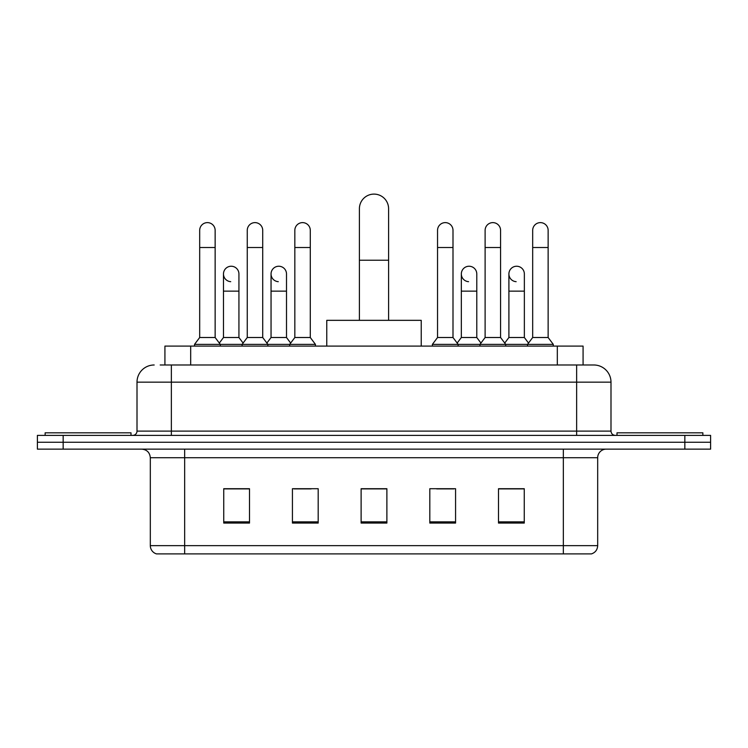 <?xml version="1.0" encoding="UTF-8"?>
<svg xmlns="http://www.w3.org/2000/svg" width="748" height="748" viewBox="0 0 748 748"><rect width="100%" height="100%" fill="white"/><g stroke="black" fill="none" stroke-linecap="round" stroke-linejoin="round"><path stroke-width="1.12" d="M164.925 364.987L164.925 346.09L583.075 346.09L583.075 364.987M160.586 364.987L587.806 364.987M160.194 364.987L171.357 364.987L171.357 382.153L137.006 382.153L137.006 431.1A4.292 4.292 0 0 1 132.714 435.392M154.182 364.987A17.176 17.176 0 0 0 137.006 382.153M593.819 364.987A17.176 17.176 0 0 1 610.994 382.153L576.643 382.153L576.643 364.987L593.557 364.987M610.994 382.153L610.994 431.1C611.247 433.709 612.677 435.14 615.286 435.392M63.159 435.392L37.4 435.392L37.4 442.264L63.159 442.264L37.4 442.264L37.4 449.137L63.159 449.137L63.159 442.264L684.841 442.264L63.159 442.264L63.159 435.392L684.841 435.392L684.841 442.264L710.6 442.264L684.841 442.264L684.841 449.137L63.159 449.137M684.841 449.137L710.6 449.137L710.6 435.392L684.841 435.392M597.68 545.647C597.446 549.761 595.389 552.51 591.5 553.894L563.337 553.894L563.337 545.647L597.68 545.647L597.68 457.72A8.583 8.583 0 0 1 606.273 449.137M563.337 553.894L156.5 553.894A8.583 8.583 0 0 1 150.32 545.647L150.32 457.72C149.806 452.503 146.945 449.642 141.727 449.137M524.264 523.067L524.264 488.715L498.505 488.715L498.505 523.067L524.264 523.067M455.569 523.067L455.569 488.715L429.81 488.715L429.81 523.067L455.569 523.067M249.495 523.067L249.495 488.715L223.736 488.715L223.736 523.067L249.495 523.067M318.19 523.067L318.19 488.715L292.431 488.715L292.431 523.067L318.19 523.067M386.884 523.067L386.884 488.715L361.116 488.715L361.116 523.067L386.884 523.067M150.32 545.647L184.663 545.647L184.663 553.894L173.05 553.894M547.891 553.894L200.109 553.894M508.042 488.893L501.431 488.893M293.973 488.893L311.149 488.893M246.401 488.893L239.79 488.893M436.682 488.893L453.858 488.893M386.884 488.893L361.116 488.893M249.495 488.893L223.736 488.893M524.264 488.893L498.505 488.893M130.994 435.392L130.994 432.821L45.132 432.821L45.132 435.392M359.405 320.331L359.405 208.701A14.595 14.595 0 0 1 374 194.106A14.595 14.595 0 0 1 388.595 208.701A14.595 14.595 0 0 0 374 194.106M388.595 320.331L388.595 208.701M421.227 346.09L421.227 320.331L326.773 320.331L326.773 346.09M702.868 435.392L702.868 432.821L617.006 432.821L617.006 435.392M199.688 247.513L215.144 247.513L215.144 337.507L199.688 337.507L199.688 230.347A7.732 7.732 0 0 1 207.907 222.633A7.732 7.732 0 0 1 215.144 230.347A7.732 7.732 0 0 0 207.907 222.633M199.688 337.507L194.536 344.379L194.536 346.09M215.144 337.507L220.295 344.379L194.536 344.379M247.261 337.507L247.261 247.513L262.716 247.513L262.716 337.507L247.261 337.507L242.109 344.379L220.295 344.379L220.295 346.09M247.261 247.513L247.261 230.347A7.732 7.732 0 0 1 255.47 222.633A7.732 7.732 0 0 1 262.716 230.347A7.732 7.732 0 0 0 255.47 222.633M262.716 337.507L267.868 344.379L242.109 344.379L242.109 346.09M294.834 337.507L294.834 247.513L310.289 247.513L310.289 337.507L294.834 337.507L289.682 344.379L267.868 344.379L267.868 346.09M294.834 247.513L294.834 230.347A7.732 7.732 0 0 1 303.043 222.633A7.732 7.732 0 0 1 310.289 230.347A7.732 7.732 0 0 0 303.043 222.633M310.289 337.507L315.441 344.379L289.682 344.379L289.682 346.09M315.441 344.379L315.441 346.09M437.543 247.513L452.998 247.513L452.998 337.507L437.543 337.507L437.543 230.347A7.732 7.732 0 0 1 445.752 222.633A7.732 7.732 0 0 1 452.998 230.347A7.732 7.732 0 0 0 445.752 222.633M437.543 337.507L432.391 344.379L432.391 346.09M452.998 337.507L458.15 344.379L432.391 344.379M485.115 337.507L485.115 247.513L500.571 247.513L500.571 337.507L485.115 337.507L479.964 344.379L458.15 344.379L458.15 346.09M485.115 247.513L485.115 230.347A7.732 7.732 0 0 1 493.325 222.633A7.732 7.732 0 0 1 500.571 230.347A7.732 7.732 0 0 0 493.325 222.633M500.571 337.507L505.723 344.379L479.964 344.379L479.964 346.09M532.679 337.507L532.679 247.513L548.134 247.513L548.134 337.507L532.679 337.507L527.527 344.379L505.723 344.379L505.723 346.09M532.679 247.513L532.679 230.347A7.732 7.732 0 0 1 540.898 222.633A7.732 7.732 0 0 1 548.134 230.347A7.732 7.732 0 0 0 540.898 222.633M548.134 337.507L553.296 344.379L527.527 344.379L527.527 346.09M553.296 344.379L553.296 346.09M230.721 281.678A7.732 7.732 0 0 1 223.474 273.964A7.732 7.732 0 0 1 231.684 266.251A7.732 7.732 0 0 1 238.93 273.964L238.93 291.14L223.474 291.14L223.474 273.964M238.93 291.14L238.93 337.507L223.474 337.507L223.474 291.14M223.474 337.507L219.314 343.061M238.93 337.507L243.091 343.061M278.284 281.678A7.732 7.732 0 0 1 271.047 273.964A7.732 7.732 0 0 1 279.256 266.251A7.732 7.732 0 0 1 286.503 273.964L286.503 291.14L271.047 291.14L271.047 273.964M286.503 291.14L286.503 337.507L271.047 337.507L271.047 291.14M271.047 337.507L266.877 343.061M286.503 337.507L290.663 343.061M468.566 281.678A7.732 7.732 0 0 1 461.329 273.964A7.732 7.732 0 0 1 469.538 266.251A7.732 7.732 0 0 1 476.785 273.964L476.785 291.14L461.329 291.14L461.329 273.964M476.785 291.14L476.785 337.507L461.329 337.507L461.329 291.14M461.329 337.507L457.159 343.061M476.785 337.507L480.945 343.061M516.139 281.678A7.732 7.732 0 0 1 508.902 273.964A7.732 7.732 0 0 1 517.111 266.251A7.732 7.732 0 0 1 524.357 273.964L524.357 291.14L508.902 291.14L508.902 273.964M524.357 291.14L524.357 337.507L508.902 337.507L508.902 291.14M508.902 337.507L504.732 343.061M524.357 337.507L528.518 343.061M190.684 364.987L190.684 346.09M557.316 364.987L557.316 346.09M171.357 435.392L171.357 431.1L610.994 431.1M137.006 431.1L171.357 431.1L171.357 382.153L576.643 382.153L576.643 435.392M563.337 449.137L563.337 457.72L150.32 457.72M597.68 457.72L563.337 457.72L563.337 545.647L184.663 545.647L184.663 449.137M386.884 521.87L361.116 521.87M318.19 521.87L292.431 521.87M249.495 521.87L223.736 521.87M455.569 521.87L429.81 521.87M524.264 521.87L498.505 521.87M359.405 260.229L388.595 260.229M215.144 247.513L215.144 230.347M262.716 247.513L262.716 230.347M310.289 247.513L310.289 230.347M452.998 247.513L452.998 230.347M500.571 247.513L500.571 230.347M548.134 247.513L548.134 230.347"/></g></svg>
